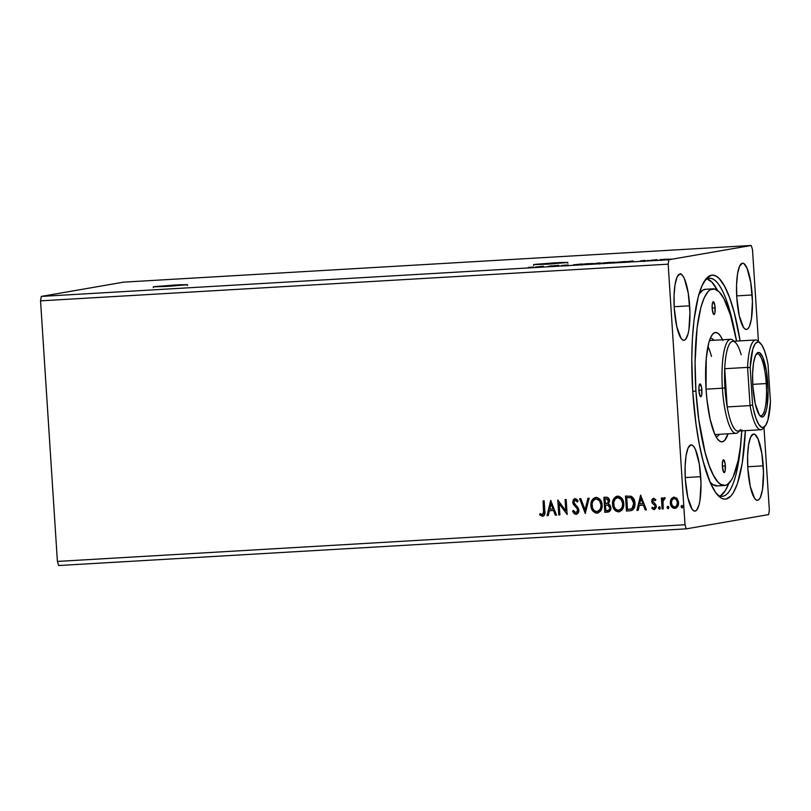 <?xml version="1.0" encoding="UTF-8"?>
<svg xmlns="http://www.w3.org/2000/svg" width="811" height="811" viewBox="0 0 811 811"><rect width="100%" height="100%" fill="white"/><g stroke="black" fill="none" stroke-linecap="round" stroke-linejoin="round"><path stroke-width="1.22" d="M174.659 285.888L174.345 285.046L187.473 284.631L166.407 286.425L187.006 284.762L180.407 284.732L154.85 286.557L166.407 286.425L153.289 286.841L174.345 285.046L174.406 285.898L166.154 286.435L174.659 285.888M554.967 263.666L554.653 262.825L567.781 262.399L546.715 264.193L567.315 262.541L560.715 262.5L535.159 264.325L546.715 264.193L533.597 264.619L554.653 262.825L554.714 263.676L546.462 264.214L554.967 263.666M752.172 294.981A33.19 7.755 -93.3 0 1 746.414 329.448A33.19 7.755 -93.3 0 1 736.793 297.647L739.277 315.814L743.515 327.411L745.076 329.043L746.617 329.418L748.077 328.526L749.405 326.387L751.432 318.784L752.436 301.469L750.763 282.421L746.972 268.046L743.88 263.585L742.339 263.21L739.561 266.241L737.534 273.844L736.56 284.874L736.793 297.647A33.19 7.755 -93.3 0 1 742.541 263.19A33.19 7.755 -93.3 0 1 752.172 294.981L736.692 295.893L752.172 294.981M763.222 465.849A33.19 7.755 -93.3 0 1 757.464 500.316A33.19 7.755 -93.3 0 1 747.843 468.515L750.327 486.681L754.565 498.278L756.126 499.911L757.667 500.286L759.126 499.394L760.454 497.265L762.482 489.651L763.486 472.337L761.813 453.288L758.021 438.913L754.929 434.453L753.389 434.078L750.611 437.109L748.583 444.712L747.61 455.741L747.843 468.515A33.19 7.755 -93.3 0 1 753.591 434.057A33.19 7.755 -93.3 0 1 763.222 465.849L747.742 466.761L763.222 465.849M700.714 476.675A33.19 7.755 -93.3 0 1 694.966 511.133A33.19 7.755 -93.3 0 1 685.336 479.342L687.819 497.508L692.057 509.105L693.628 510.737L695.169 511.112L696.629 510.22L699.082 504.797L699.974 500.478L700.988 483.163L699.315 464.105L695.514 449.74L693.993 446.912L692.422 445.28L690.881 444.904L688.103 447.936L686.076 455.539L685.102 466.568L685.336 479.342A33.19 7.755 -93.3 0 1 691.094 444.874A33.19 7.755 -93.3 0 1 700.714 476.675L685.234 477.578L700.714 476.675M689.664 305.808A33.19 7.755 -93.3 0 1 683.916 340.265A33.19 7.755 -93.3 0 1 674.286 308.474L676.769 326.64L681.007 338.238L682.578 339.87L684.119 340.245L685.579 339.353L688.032 333.929L688.924 329.611L689.938 312.296L688.265 293.237L684.464 278.872L682.943 276.044L681.372 274.412L679.831 274.037L677.053 277.068L675.026 284.671L674.053 295.701L674.286 308.474A33.19 7.755 -93.3 0 1 680.044 274.006A33.19 7.755 -93.3 0 1 689.664 305.808L674.184 306.71L689.664 305.808M717.35 494.7A109.191 25.516 86.7 0 0 741.203 439.096A109.191 25.516 -93.3 0 1 722.216 496.342A109.191 25.516 -93.3 0 1 717.35 494.7M745.36 430.641A112.192 26.226 -93.3 0 1 718.81 496.241A112.192 26.226 -93.3 0 1 692.756 391.662L695.98 423.96L699.244 443.891L703.249 461.641L710.324 482.717L715.495 492.287L720.776 497.812L723.412 498.978L725.987 499.079L730.924 496.048L733.225 492.956L737.392 483.741L742.247 463.122L745.36 430.641M58.666 565.531L686.278 528.853L768.625 514.59L686.278 528.853L685.011 524.747L57.399 561.425L40.55 300.851L668.163 264.173L685.011 524.747L668.163 264.173L668.882 259.733L41.27 296.41L123.617 282.147L751.229 245.469L668.882 259.733L751.229 245.469L752.496 249.575L758.427 341.34L752.496 249.575L751.229 245.469L123.617 282.147L41.27 296.41L668.882 259.733L668.163 264.173L40.55 300.851L41.27 296.41L40.55 300.851L57.399 561.425L685.011 524.747L686.278 528.853L58.666 565.531L57.399 561.425L58.666 565.531M543.34 266.211L535.209 267.093L543.34 266.211M568.136 265.065L561.617 265.471L568.268 265.025M581.315 264.193L592.76 263.494L581.011 264.285M602.948 262.936L614.403 262.227L602.644 263.017M633.239 260.96L625.099 261.831L633.239 260.96M646.985 260.544L647.624 260.524M655.562 260.047L656.2 260.027M669.551 259.226L670.19 259.206M660.124 259.642L668.507 259.125L659.901 259.702M650.28 260.361L656.687 259.702L650.28 260.361M645.11 260.372L640.325 260.909L645.11 260.372M625.301 261.629L614.657 262.45L625.656 261.537M600.353 263.17L593.023 263.707L600.495 263.129M573.438 264.852L581.761 263.97L573.438 264.852M548.074 266.332L558.82 265.309L548.074 266.332M533.385 267.062L528.245 267.458L533.385 267.062M769.345 510.149L763.992 427.458L769.345 510.149L768.625 514.59L769.345 510.149M680.834 273.642L681.037 274.382M748.918 273.419L748.796 274.432M675.32 508.315L674.782 508.385C677.509 507.574 678.746 505.618 678.523 502.526L677.185 498.704L674.053 497.082L671.153 499.069L670.433 500.965L670.433 503.976L671.559 506.652L673.292 508.142L675.259 508.335L676.556 507.767L678.27 505.03L678.391 501.502L676.567 498.015L673.596 497.133L671.153 499.069L674.255 497.042M664.432 497.64L662.607 499.556L662.496 497.944L661.381 498.015L662.09 508.943L663.205 508.872L663.033 500.691L665.304 497.964L663.783 497.853L662.607 499.556L662.496 497.944L661.381 498.015L662.09 508.943L661.583 498.005L662.09 508.943L663.205 508.872L662.901 501.441L665.304 497.964L664.26 497.67M654.497 509.541L656.302 506.297L655.825 504.635L652.784 501.147L653.767 499.617L655.278 500.681L655.876 499.708L653.615 498.278L652.054 499.323L651.72 501.695L652.429 503.347L654.852 505.395L655.136 507.047L653.93 508.264L652.318 507.199L651.75 508.254L654.416 509.561L656.241 507.402L655.825 504.635L652.784 501.147L653.524 499.657L655.278 500.681L655.876 499.708L653.382 498.299M630.877 510.697L632.854 509.855L634.537 507.118L634.972 503.874L634.232 499.758L631.201 496.281L625.494 496.068L626.467 511.021L630.958 510.687M608.25 512.045L607.743 512.116C609.994 511.619 611.038 510.139 610.896 507.666L608.351 503.986L609.507 500.722C609.335 498.37 608.138 497.204 605.918 497.214L603.86 497.336L604.834 512.288L609.487 511.488L610.571 509.947L610.825 507.078L609.831 504.929L608.351 503.986L609.527 501.178L608.514 498.055L607.317 497.315L603.86 497.336L604.834 512.288L604.063 497.325L604.834 512.288L608.149 512.065M585.248 513.434L589.131 498.197L587.914 498.268L585.106 509.815L580.838 498.684L579.622 498.755L585.248 513.434L589.131 498.197L587.914 498.268L585.106 509.815L580.838 498.684L579.622 498.755L585.248 513.434M559.884 514.914L559.164 503.793L567.153 514.488L566.19 499.535L565.074 499.596L565.794 510.748L557.796 500.022L558.769 514.975L559.884 514.914L559.164 503.793L567.153 514.488L566.19 499.535L565.074 499.596L565.794 510.748L557.796 500.022L558.769 514.975L559.884 514.914M542.954 516.252L542.508 516.313C544.688 515.401 545.458 513.606 544.84 510.92L544.181 500.823L543.066 500.884L543.603 513.708L542.407 514.782L540.146 513.566L539.65 514.752L542.508 516.313L543.978 515.684L544.759 514.245L544.181 500.823L543.066 500.884L543.907 510.798L543.258 500.874L543.907 510.798L542.407 514.782L540.146 513.566L539.65 514.752L542.853 516.272M550.71 500.438L547.009 515.664L548.236 515.593L549.422 510.717L553.507 510.474L555.312 515.178L556.528 515.107L550.71 500.438L547.009 515.664L548.236 515.593L549.422 510.717L553.507 510.474L555.312 515.178L556.528 515.107L550.71 500.438M576.459 514.296L578.557 512.217L578.76 509.43L577.554 506.946L574.34 503.611L573.884 501.472L575.192 500.164L577.26 501.968L578.081 500.995L576.885 499.373L574.806 498.674L573.205 499.911L572.799 502.861L577.27 508.72L577.665 511.082L575.861 512.826L573.428 510.464L572.566 511.275L574.33 513.799L576.246 514.316L572.759 511.244L576.368 514.316M597.687 513.039L597.038 513.13C600.769 511.934 602.451 509.196 602.107 504.939C601.904 500.62 599.846 498.106 595.933 497.417C592.233 498.653 590.57 501.401 590.925 505.659L593.023 511.214L595.74 513.008L597.687 513.039L600.383 511.265L601.975 507.625L601.63 502.262L599.552 498.826L596.592 497.417L593.53 498.359L591.331 501.857L591.118 505.628C590.763 501.37 592.435 498.613 596.136 497.376M619.32 511.782L618.671 511.863C622.402 510.666 624.095 507.939 623.74 503.672C623.537 499.353 621.479 496.849 617.566 496.15C613.866 497.386 612.204 500.134 612.558 504.391L614.657 509.957L616.157 511.254L618.996 511.832L622.027 509.997L623.608 506.358L623.578 502.323L622.057 498.583L618.884 496.251L615.823 496.656L613.217 499.87L612.751 504.361C612.396 500.103 614.069 497.356 617.769 496.109M640.609 495.186L636.909 510.413L638.125 510.342L639.311 505.456L643.397 505.223L645.201 509.926L646.418 509.855L640.609 495.186L636.909 510.413L638.125 510.342L639.311 505.456L643.397 505.223L645.201 509.926L646.418 509.855L640.609 495.186M659.485 509.288L658.471 508.091L659.647 509.257L660.336 507.98L659.323 506.794L658.502 508.304L659.88 509.146L660.053 507.169L659.12 506.834L658.471 507.879L659.525 506.753M668.071 508.781L667.058 507.595L668.223 508.75L668.923 507.483L667.909 506.287L667.078 507.808L668.467 508.639L668.639 506.672L667.696 506.328L667.058 507.372L668.102 506.257M682.051 507.96L681.037 506.774L682.213 507.939L682.903 506.662L681.899 505.476L681.068 506.987L682.446 507.818L682.619 505.851L681.686 505.517L681.037 506.551L682.092 505.435M740.108 340.873L734.259 312.681L729.647 297.789L724.628 286.334L719.377 278.751L716.721 276.51L714.096 275.345L711.511 275.243L706.584 278.274L702.123 285.482L698.291 296.603L694.064 319.646L692.422 338.369L691.773 358.979L692.756 391.662A112.192 26.226 -93.3 0 1 706.107 278.812A112.192 26.226 -93.3 0 1 740.108 340.873M704.83 280.515A109.191 25.516 -93.3 0 1 709.473 278.325A109.191 25.516 -93.3 0 1 734.999 332.966A109.191 25.516 86.7 0 0 704.83 280.515M542.508 516.313L539.65 514.752L540.288 513.677L539.852 514.711L540.45 515.309L543.117 516.222M542.6 514.742L543.907 510.798L543.806 513.677L542.407 514.782M556.518 515.086L555.312 515.178L553.7 510.443L549.422 510.717L553.7 510.443L555.505 515.147L556.518 515.086M548.236 515.573L547.009 515.664L550.902 500.438L547.212 515.634L548.236 515.573M553.122 508.933L551.034 504.036L553.122 508.933L551.237 504.006L552.93 508.973L549.797 509.156L551.034 504.036L549.797 509.156L553.122 508.933M559.884 514.894L558.769 514.975L557.998 500.012L558.961 514.944L559.884 514.894M565.987 510.717L565.267 499.586L565.987 510.717M567.153 514.468L559.164 503.793L567.153 514.468M576.175 512.775L577.939 510.139L575.861 512.826L573.428 510.464L572.566 511.275L573.478 510.565L572.759 511.244L574.076 513.353L576.591 514.275M576.043 514.356C578.04 513.779 578.983 512.37 578.851 510.129L573.843 502.141L575.192 500.164L576.631 500.742L577.462 501.928L575.192 500.164L577.26 501.968L578.081 500.995L575.1 498.633L572.728 502.273L573.448 504.513L577.787 509.389L577.27 508.72L577.939 510.139L577.523 511.883L575.861 512.826M572.921 501.624L575.303 498.593M575.009 498.633L573.397 499.89M574.725 498.714L574.198 498.988M576.54 507.483L577.037 508.061M585.441 513.383L579.824 498.735L585.441 513.383M585.309 509.784L588.107 498.258L585.309 509.784M595.933 497.417L592.415 499.819L590.925 505.659C591.148 509.916 593.186 512.41 597.038 513.13L597.585 513.059M597.038 513.13L597.241 513.089C593.388 512.37 591.341 509.886 591.118 505.628L591.614 508.274M595.811 497.407L594.858 497.66M592.8 499.272L592.415 499.819M591.604 508.264L592.111 509.511M592.628 510.403L593.682 511.68M594.575 512.4L597.889 513.008M596.024 498.937L599.451 500.397L601.144 504.422L600.404 509.176L597.362 511.538M596.085 498.947C599.187 499.556 600.819 501.573 600.992 505L601.184 504.959C601.022 501.543 599.39 499.525 596.288 498.907L599.653 500.934L600.992 505C601.286 508.446 599.917 510.646 596.906 511.589C593.824 510.991 592.212 508.994 592.04 505.588C591.756 502.161 593.094 499.951 596.085 498.947L595.933 498.947M597.099 511.559C600.12 510.606 601.478 508.406 601.184 504.959L600.616 508.213L598.853 510.849L596.379 511.589L594.058 510.433L592.425 507.706L592.152 503.428L593.267 500.651L595.821 498.968M607.743 512.116L608.311 512.045M606.253 505.06L608.443 505.273L609.649 506.449L609.973 508.274L608.929 510.19L605.847 510.687L605.493 505.131L608.047 505.131L606.253 505.06M608.422 510.413L607.875 510.524M606.162 503.53C607.834 503.438 608.645 502.526 608.595 500.782L606.435 498.704L608.392 500.813C608.453 502.556 607.642 503.479 605.959 503.56L605.391 503.59L605.077 498.806L608.007 499.191L608.605 501.046L608.047 502.8M607.662 503.155L606.679 503.479M606.709 503.469L605.391 503.59L605.077 498.806L607.469 498.968L608.341 500.387L607.855 502.83L605.959 503.56M607.844 505.172L609.781 507.737L607.844 505.172L609.223 506.115L609.781 507.737C609.791 509.582 608.909 510.535 607.125 510.616L605.847 510.687L605.493 505.131L607.844 505.172M607.327 510.575C609.112 510.504 609.994 509.541 609.973 507.706L609.152 509.866L607.125 510.616M617.566 496.15L614.049 498.552L612.558 504.391C612.781 508.659 614.819 511.143 618.671 511.863L619.523 511.741M618.671 511.863L618.874 511.822C615.022 511.112 612.984 508.619 612.751 504.361L613.248 507.007M617.445 496.15L616.492 496.403M614.434 498.005L614.049 498.552M613.724 499.13L613.41 499.829M613.238 506.997L613.745 508.244M614.262 509.136L615.316 510.413M616.218 511.133L619.198 511.792M617.658 497.67L621.084 499.13L622.777 503.155L622.037 507.909L618.996 510.271M617.718 497.68C620.82 498.289 622.453 500.306 622.625 503.732L622.818 503.702C622.655 500.275 621.023 498.258 617.921 497.64L621.287 499.667L622.625 503.732C622.919 507.179 621.561 509.379 618.54 510.332C615.468 509.734 613.846 507.727 613.674 504.32C613.39 500.904 614.738 498.684 617.718 497.68L617.566 497.68M618.732 510.291C621.753 509.349 623.122 507.149 622.818 503.702L622.25 506.956L620.486 509.592L618.012 510.322L615.701 509.166L614.059 506.439L613.785 502.161L615.316 498.887L617.455 497.701M629.843 510.818C633.695 510.058 635.388 507.514 634.942 503.215C634.912 500.134 633.665 497.822 631.201 496.281L625.494 496.068L626.467 511.021L625.697 496.058L626.66 510.991L630.684 510.727M633.543 506.774L631.678 508.842L627.481 509.42L626.721 497.538L630.705 497.63M630.897 497.69L633.827 503.276L630.897 497.69L626.721 497.538L630.897 497.69L632.56 498.907L633.938 502.394L633.827 505.922M631.637 498.066L632.286 498.593M631.14 509.024L630.4 509.166L631.85 508.761L633.827 503.276L631.85 508.761L630.39 509.176M646.408 509.835L645.201 509.926L643.599 505.182L639.311 505.456L643.599 505.182L645.404 509.896L646.408 509.835M638.135 510.312L636.909 510.413L640.791 495.186L637.111 510.372L638.135 510.312M643.022 503.682L640.933 498.785L643.022 503.682L641.126 498.755L642.819 503.712L639.686 503.895L640.933 498.785L639.686 503.895L643.022 503.682M654.142 509.592L651.943 508.213L654.396 509.561M654.163 508.223L655.379 506.388L653.93 508.264L652.318 507.199L651.75 508.254L652.429 507.341L652.409 508.771L654.609 509.531M654.852 505.395L655.187 506.419L655.055 505.365L653.585 504.341L654.852 505.395M652.135 502.932L653.788 504.31L652.135 502.932L651.872 501.228L652.135 502.932M653.615 498.278L651.872 501.228L653.808 498.238M653.565 498.268L652.247 499.292L651.872 501.228L652.632 503.317L655.288 505.851L654.426 508.173M652.409 508.771L653.636 509.49M659.424 506.774L658.674 508.061L659.576 509.247M664.462 497.63L662.8 499.525L664.635 497.609M663.205 508.852L662.283 508.902L663.205 508.852M668 506.277L667.25 507.554L668.163 508.74M674.782 508.385L674.985 508.355C672.177 507.868 670.687 506.074 670.515 502.972L670.312 503.002C670.484 506.105 671.974 507.899 674.782 508.385L675.451 508.294M671.153 499.069L670.312 503.002L671.153 499.069M673.799 497.102L671.873 498.268L670.636 500.934L670.738 504.422L672.248 507.23M672.238 507.22L675.218 508.335M677.601 502.567L676.911 505.709L674.894 507.017C676.901 506.358 677.803 504.878 677.601 502.567C677.499 500.245 676.404 498.856 674.336 498.39L676.709 499.799L677.601 502.567M673.982 498.441L674.154 498.41C676.212 498.887 677.297 500.275 677.398 502.597C677.601 504.908 676.698 506.388 674.691 507.047C672.623 506.632 671.528 505.263 671.437 502.952C671.234 500.63 672.137 499.12 674.134 498.42L676.516 499.84L677.398 502.597L676.709 505.74L674.691 507.047L672.309 505.699L671.437 502.952L671.954 500.103L673.961 498.441M681.696 505.577L681.27 506.956L682.152 507.929M597.423 511.528L596.906 511.589M619.057 510.261L618.54 510.332M626.721 497.538L630.694 497.731L633.036 500.002L633.726 505.517L631.485 508.882L627.481 509.42L626.721 497.538M680.642 273.672L680.845 274.422M748.735 272.932L748.725 273.449M671.417 259.104L670.768 259.104M665.233 259.226L661.066 259.632L665.233 259.226M657.427 259.915L656.778 259.925M648.851 260.422L648.202 260.422M632.489 261.101L629.762 261.436L632.489 261.101M616.137 262.318L624.46 261.618L616.137 262.318M610.014 262.348L603.82 262.936L610.014 262.348M601.042 262.946L601.245 263.757M597.261 263.109L600.018 262.977L597.261 263.109M595.791 263.362L599.329 263.21L595.791 263.362M600.069 263.839L599.917 263.007M588.37 263.616L582.186 264.204L588.37 263.616M555.109 265.826L550.669 265.886L555.109 265.826M542.6 266.353L539.862 266.647L542.6 266.353M661.127 260.483L661.239 259.581M667.433 260.037L667.21 259.226M624.521 262.47L624.186 261.7M603.871 263.788L604.073 262.865M613.349 263.129L613.035 262.338M599.38 264.062L599.228 263.23M582.237 265.055L582.44 264.133M591.716 264.386L591.401 263.605M701.89 390.081A6.427 1.5 -93.3 0 1 700.775 396.751A6.427 1.5 -93.3 0 1 698.91 390.598L699.052 385.995L699.984 383.927L701.616 387.648L701.748 394.693L701.099 396.579L700.207 396.356L698.91 390.598A6.427 1.5 -93.3 0 1 700.025 383.927A6.427 1.5 -93.3 0 1 701.89 390.081L698.889 390.253L701.89 390.081M715.13 307.876A6.427 1.5 -93.3 0 1 714.015 314.546A6.427 1.5 -93.3 0 1 712.159 308.393L712.301 303.79L713.224 301.722L714.856 305.443L714.988 312.488L714.339 314.374L713.457 314.151L712.159 308.393A6.427 1.5 -93.3 0 1 713.264 301.722A6.427 1.5 -93.3 0 1 715.13 307.876L712.139 308.048L715.13 307.876M725.348 465.93A6.427 1.5 -93.3 0 1 724.233 472.6A6.427 1.5 -93.3 0 1 722.378 466.447L722.52 461.844L723.453 459.776L725.085 463.497L725.206 470.532L724.558 472.418L723.676 472.205L722.378 466.447A6.427 1.5 -93.3 0 1 723.493 459.776A6.427 1.5 -93.3 0 1 725.348 465.93L722.358 466.102L725.348 465.93M716.001 436.642A49.248 11.506 86.7 0 0 719.448 434.301A49.248 11.506 -93.3 0 1 716.225 436.632A49.248 11.506 -93.3 0 1 716.001 436.642M722.54 339.758A54.813 12.814 -93.3 0 0 712.575 334.233A54.813 12.814 -93.3 0 0 706.057 389.361L706.989 399.985L710.162 419.368L714.633 433.844L717.157 438.518L719.742 441.214L722.287 441.843L724.699 440.363L728.045 433.804A54.813 12.814 -93.3 0 1 718.779 440.454A54.813 12.814 -93.3 0 1 706.057 389.361L706.229 358.614L708.753 342.921L710.629 337.488L712.808 333.96L715.221 332.48L717.765 333.108L720.35 335.805L722.865 340.478M741.822 430.854A98.486 23.022 -93.3 0 1 724.497 485.485A98.486 23.022 -93.3 0 1 695.929 391.115L692.736 391.297L695.929 391.115A98.486 23.022 -93.3 0 1 713.011 288.838A98.486 23.022 -93.3 0 1 736.57 341.086L730.397 314.891L723.909 298.651L719.296 292.001L714.663 289L710.193 289.77L708.074 291.575L704.151 297.901L700.795 307.663L697.085 327.887L695.068 362.426L695.929 391.115L698.758 419.459L705.144 452.548L709.189 465.615L713.599 475.672L718.211 482.332L720.533 484.299L725.105 485.414L727.315 484.552L731.461 480.031L733.357 476.422L738.142 460.607L740.423 446.435L741.872 429.992M713.011 288.838L705.529 289.284A98.486 23.022 86.7 0 0 699.021 294.028M707.212 278.903A109.191 25.516 -93.3 0 1 717.461 290.368L711.876 282.086L706.746 278.761M707.932 346.459A47.099 11.009 -93.3 0 1 711.49 356.485M720.766 495.572L725.358 490.564L728.744 483.447A109.191 25.516 -93.3 0 1 719.904 496.028M717.623 485.85L713.051 484.735L710 481.957A98.486 23.022 86.7 0 0 717.015 485.921L724.497 485.485M698.565 294.728L702.711 290.206L705.55 289.274M710.264 338.339A49.248 11.506 -93.3 0 1 710.477 338.319A49.248 11.506 -93.3 0 1 713.954 340.255A49.248 11.506 86.7 0 0 710.264 338.339M759.704 415.465A31.041 7.258 86.7 0 0 766.263 383.562L767.804 383.431A32.328 7.552 -93.3 0 1 760.333 416.165A32.328 7.552 -93.3 0 1 752.831 386.026L752.598 373.587L753.541 362.841L755.528 355.431L758.234 352.481L759.735 352.846L762.745 357.195L766.436 371.195L768.068 389.756L767.084 406.625L766.213 410.832L763.82 416.114L762.401 416.986L760.9 416.621L759.38 415.029L755.244 403.726L752.831 386.026A32.328 7.552 -93.3 0 1 756.673 353.515A32.328 7.552 -93.3 0 1 767.804 383.431L766.263 383.562A31.041 7.258 -93.3 0 1 760.88 415.8A31.041 7.258 -93.3 0 1 759.704 415.465M752.73 384.353L766.263 383.562L752.73 384.353M734.036 341.228L733.276 340.508A47.099 11.009 86.7 0 0 722.388 388.205L724.963 387.993A44.96 10.513 -93.3 0 1 724.72 368.721A44.96 10.513 -93.3 0 1 735.354 342.475A44.96 10.513 -93.3 0 1 741.153 354.752M739.196 431.006A47.099 11.009 -93.3 0 1 736.043 433.338A47.099 11.009 -93.3 0 1 722.388 388.205L706.036 389.158L722.388 388.205A47.099 11.009 -93.3 0 1 730.549 339.292A47.099 11.009 -93.3 0 1 733.955 341.238M740.443 429.607A44.96 10.513 -93.3 0 1 727.193 406.929L724.72 368.721L724.963 387.993L727.193 406.929A44.96 10.513 -93.3 0 1 724.963 387.993L722.388 388.205A47.099 11.009 86.7 0 0 738.608 431.797L739.277 430.996M755.619 339.971L732.759 341.309A44.96 10.513 86.7 0 0 724.72 368.721L747.58 367.383L750.053 405.591L727.193 406.929A44.96 10.513 86.7 0 0 738 431.077L760.86 429.739A44.96 10.513 -93.3 0 1 750.053 405.591L727.193 406.929L724.72 368.721L747.58 367.383A44.96 10.513 -93.3 0 1 755.619 339.971A44.96 10.513 -93.3 0 1 759.268 342.333M764.215 426.961A44.96 10.513 -93.3 0 1 760.86 429.739M750.185 367.657L752.588 404.902L753.622 409.96L756.034 418.517L758.792 424.437L761.671 427.275L763.08 427.448L765.716 425.309L767.926 420.017L770.45 401.81L768.037 364.565L767.013 359.506L764.591 350.95L761.843 345.03L758.964 342.191L757.555 342.019L754.919 344.158L752.709 349.45L750.185 367.657A42.821 10.006 -93.3 0 1 760.292 343.094A42.821 10.006 -93.3 0 1 768.037 364.565L770.45 401.81A42.821 10.006 -93.3 0 1 765.148 426.089A42.821 10.006 -93.3 0 1 752.588 404.902L750.185 367.657L747.58 367.383L750.185 367.657M756.126 354.275A31.041 7.258 -93.3 0 1 757.261 353.809A31.041 7.258 -93.3 0 1 766.263 383.562A31.041 7.258 86.7 0 0 756.126 354.275M760.292 343.094L758.214 341.137A44.96 10.513 86.7 0 0 747.58 367.383L750.053 405.591L752.588 404.902L750.053 405.591A44.96 10.513 86.7 0 0 763.303 428.279L765.148 426.089M187.523 285.482L187.473 284.631M567.832 263.261L567.781 262.399M643.387 260.554L643.447 261.416M644.299 260.625L644.36 261.477M567.102 265.106L567.153 265.967M564.304 265.106L564.365 265.957M565.49 265.025L565.541 265.876M533.648 265.471L533.597 264.619M153.34 287.692L153.289 286.841M709.463 340.519L730.549 339.292M714.957 434.564L736.043 433.338"/></g></svg>
